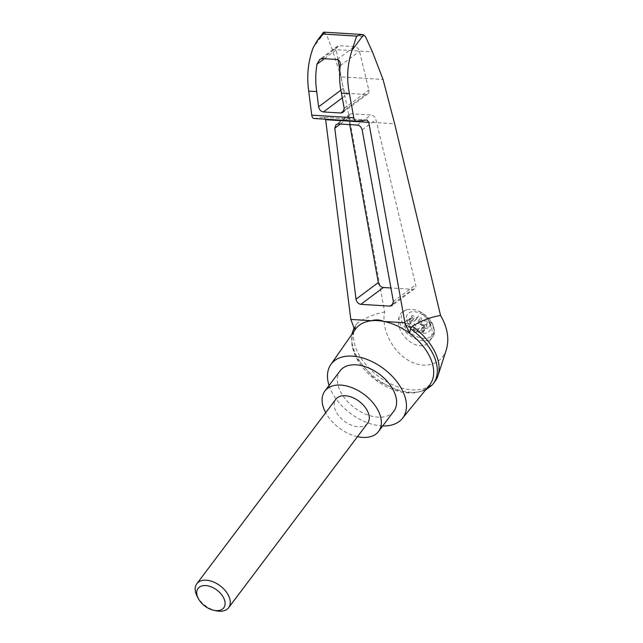 <?xml version="1.0" encoding="UTF-8"?>
<svg xmlns="http://www.w3.org/2000/svg" width="643" height="643" viewBox="0 0 643 643"><rect width="100%" height="100%" fill="white"/><g stroke="black" fill="none" stroke-linecap="round" stroke-linejoin="round"><path stroke-width="0.48" stroke-dasharray="3.21 2.41" d="M446.379 349.551C441.524 365.039 423.753 369.862 407.775 360.024C391.74 350.395 381.098 328.292 384.667 312.024L349.937 121.005L340.983 76.863L383.051 79.459M435.07 381.283A48.538 30.173 37 0 1 378.221 376.219A48.538 30.173 37 0 1 357.484 322.947C366.438 317.28 375.504 313.639 384.667 312.024M429.444 385.197A46.409 28.847 37 0 1 391.089 388.782A46.409 28.847 37 0 1 354.751 354.397A46.409 28.847 37 0 1 354.888 330.028L354.888 330.028A46.409 28.847 37 0 1 355.33 329.361M429.958 323.188A13.857 8.616 -143 0 0 411.022 311.951A13.857 8.616 -143 0 0 408.329 323.879A13.857 8.616 -143 0 0 424.195 333.291A13.857 8.616 -143 0 0 429.958 323.188M412.774 320.101L409.953 323.839A2.492 1.543 37 0 0 409.872 322.199L412.693 318.462A2.492 1.543 37 0 1 412.774 320.101A2.492 1.543 37 0 1 412.653 320.23L406.979 319.884L408.602 323.759L414.277 324.104A2.492 1.543 37 0 1 415.836 325.977L416.27 327.576A1.495 0.924 37 0 0 417.363 328.782A1.495 0.924 37 0 0 418.689 328.782L419.63 327.858A2.492 1.543 37 0 1 422.138 328.01L423.914 329.103A1.495 0.924 37 0 0 425.481 329.128L422.66 332.865A1.495 0.924 37 0 1 421.101 332.841L419.316 331.748L422.138 328.01M424.517 326.507A2.492 1.543 37 0 1 424.436 324.868L421.615 328.605A2.492 1.543 37 0 0 421.695 330.245L424.517 326.507L425.433 328.147A1.495 0.924 37 0 1 425.481 329.128M424.436 324.868A2.492 1.543 37 0 1 424.549 324.739L430.223 325.085L428.608 321.211L422.925 320.865A2.492 1.543 37 0 1 421.374 318.992L420.932 317.393A1.495 0.924 37 0 0 419.839 316.187A1.495 0.924 37 0 0 418.513 316.195L417.58 317.112A2.492 1.543 37 0 1 415.073 316.959L413.288 315.866A1.495 0.924 37 0 0 411.729 315.842L408.908 319.579A1.495 0.924 37 0 1 410.475 319.603L412.251 320.696L415.073 316.959M412.693 318.462L411.777 316.822A1.495 0.924 37 0 1 411.729 315.842M419.316 331.748A2.492 1.543 37 0 0 416.809 331.595L415.876 332.511A1.495 0.924 37 0 1 414.55 332.519A1.495 0.924 37 0 1 413.457 331.314L413.015 329.714A2.492 1.543 37 0 0 410.901 327.568L411.134 327.255A2.492 1.543 37 0 1 411.697 327.528L414.277 324.104M411.697 327.528L406.022 327.183L408.602 323.759M407.437 309.677C403.257 310.352 400.493 312.739 399.142 316.838C393.5 333.894 420.104 355.306 429.428 341.208C433.503 334.762 432.94 327.223 427.748 318.598L419.461 311.437L416.182 310.215A26.845 19.845 -126.7 0 0 407.437 309.677A18.583 11.55 -143 0 0 408.731 331.458A18.583 11.55 -143 0 0 433.519 332.986A18.583 11.55 -143 0 0 416.182 310.215M382.73 425.931A44.801 27.85 37 0 1 330.253 388.734A44.801 27.85 37 0 1 329.055 385.487M340.983 76.863L332.222 49.398L326.403 34.36L323.887 32.15M338.025 59.695L336.241 49.832A4.975 3.681 53.3 0 1 337.374 46.248A4.975 3.681 53.3 0 1 339.4 45.693L354.486 46.617A4.975 3.681 53.3 0 1 359.493 51.271L368.809 90.012A4.975 3.681 53.3 0 1 367.74 93.902A4.975 3.681 53.3 0 1 365.722 94.465L348.289 93.388A4.975 3.681 53.3 0 1 343.225 88.437L339.842 69.717M314.049 118.513L323.871 117.356L366.775 120M325.591 119.228L323.871 117.356M326.403 34.36L365.546 36.772M332.222 49.398L372.442 51.874M432.024 385.157A48.538 30.173 37 0 1 376.372 378.534A48.538 30.173 37 0 1 354.663 326.861A48.538 30.173 37 0 1 355.7 325.318L357.484 322.947M355.7 325.318L354.888 330.028M349.768 124.629L348.554 117.95A4.975 3.681 53.3 0 1 349.688 114.366A4.975 3.681 53.3 0 1 351.713 113.803L370.931 114.984A4.975 3.681 53.3 0 1 375.938 119.638L415.667 284.857A4.975 3.681 53.3 0 1 414.606 288.747A4.975 3.681 53.3 0 1 412.581 289.31L390.92 287.976M357.5 436.661A33.605 20.889 37 0 1 325.696 412.693M367.627 423.223A19.909 12.378 37 0 1 351.199 425.071A19.909 12.378 37 0 1 335.405 410.234A19.909 12.378 37 0 1 335.823 399.263M393.813 411.223A33.605 20.889 37 0 1 366.092 414.333A33.605 20.889 37 0 1 339.44 389.304A33.605 20.889 37 0 1 340.139 370.778M197.136 596.27A19.909 12.378 -143 0 0 216.49 610.85M410.901 327.568L409.044 326.853A1.495 0.924 37 0 1 407.863 324.908A1.495 0.924 37 0 1 408.144 324.699L409.72 323.871A2.492 1.543 37 0 0 410.073 323.654L412.653 320.23M409.953 323.839A2.492 1.543 37 0 1 409.487 324.185M409.872 322.199L408.956 320.56A1.495 0.924 37 0 1 408.908 319.579M420.675 324.876L422.764 325.278A1.495 0.924 37 0 1 423.946 327.223L423.713 327.536A1.495 0.924 37 0 0 422.523 325.591L420.675 324.876A2.492 1.543 37 0 1 418.553 322.73L418.119 321.13A1.495 0.924 37 0 0 417.026 319.925A1.495 0.924 37 0 0 415.7 319.925L414.759 320.849A2.492 1.543 37 0 1 412.251 320.696M423.713 327.536A1.495 0.924 37 0 1 423.432 327.745L422.322 327.946A2.492 1.543 37 0 0 421.969 328.163L424.549 324.739M421.615 328.605A2.492 1.543 37 0 1 422.089 328.26M421.695 330.245L422.612 331.884A1.495 0.924 37 0 1 422.66 332.865M423.946 327.223A1.495 0.924 37 0 1 423.665 327.432L422.322 327.946M420.908 324.562A2.492 1.543 37 0 1 420.345 324.289L422.925 320.865M411.134 327.255L409.278 326.548A1.495 0.924 37 0 1 408.096 324.594A1.495 0.924 37 0 1 408.377 324.394L409.72 323.871M406.022 327.183L404.399 323.308L410.073 323.654M420.345 324.289L426.02 324.643L427.643 328.517L430.223 325.085M426.02 324.643L428.608 321.211M404.399 323.308L406.979 319.884M427.643 328.517L421.969 328.163M399.142 316.838A19.909 12.378 -143 0 0 411.697 336.819A19.909 12.378 -143 0 0 432.474 337.165A19.909 12.378 -143 0 0 427.748 318.598M324.675 32.431L313.165 47.711M340.235 65.642L359.493 51.271M337.221 59.51L354.486 46.617M322.135 58.577L339.4 45.693M324.345 58.714L336.241 49.832M314.331 118.505L356.688 121.117M349.937 121.005L394.641 123.761M344.134 110.572L365.722 94.465M344.206 108.378L368.809 90.012M342.293 97.865L348.289 93.388M340.846 90.205L343.225 88.437M393.307 303.697L412.581 289.31M340.38 124.051L348.554 117.95M338.162 123.914L351.713 113.803M357.387 125.104L370.931 114.984M362.162 129.918L375.938 119.638M393.379 301.503L415.667 284.857M416.809 331.595L419.63 327.858M421.101 332.841L423.914 329.103M422.612 331.884L425.433 328.147M418.553 322.73L421.374 318.992M418.119 321.13L420.932 317.393M415.7 319.925L418.513 316.195M414.759 320.849L417.58 317.112M410.475 319.603L413.288 315.866M408.956 320.56L411.777 316.822M413.015 329.714L415.836 325.977M413.457 331.314L416.27 327.576M415.876 332.511L418.689 328.782M419.461 311.437C425.465 314.419 429.878 318.631 432.683 324.088C435.03 330.623 434.957 334.987 432.474 337.165L429.428 341.208M337.374 46.248L319.764 59.397M366.984 120L324.064 117.356M367.74 93.902L342.928 112.421M349.688 114.366L336.104 124.501M414.606 288.747L392.101 305.546M425.529 389.996L414.405 393.018L401.586 392.101L375.424 379.788L356.375 358.03L351.954 345.966L351.793 334.44M354.068 327.906L354.663 326.861"/><path stroke-width="0.96" d="M325.591 119.228L350.813 319.418L371.726 320.712C375.584 319.434 379.683 319.684 384.024 321.468A46.409 28.847 37 0 1 409.76 333.412L404.937 322.754L368.801 122.363L366.984 120L356.391 121.125C355.097 120.932 354.229 119.807 353.787 117.749L349.43 93.605C346.424 78.623 347.316 64.131 352.107 50.106L356.6 36.104L362.242 34.513L363.616 34.835L365.546 36.772L372.442 51.874L383.051 79.459L394.641 123.761L440.551 315.464C447.504 327.4 449.441 338.765 446.379 349.551L438.036 375.52A48.538 30.173 37 0 1 435.07 381.283L433.294 383.646A48.538 30.173 37 0 1 432.024 385.157L425.529 389.996M440.551 315.464C430.906 317.047 421.446 320.664 412.187 326.322A48.538 30.173 37 0 1 438.036 375.52M329.055 385.487A44.801 27.85 37 0 1 330.815 364.565A44.801 27.85 37 0 1 383.734 368.76A44.801 27.85 37 0 1 402.357 418.472L429.444 385.197A46.409 28.847 37 0 0 409.76 333.412L410.403 328.686L412.187 326.322M330.815 364.565L355.33 329.361A46.409 28.847 37 0 1 371.726 320.712A46.409 28.847 37 0 1 384.024 321.468L404.937 322.754M393.379 301.503L392.101 305.546L390.044 306.132L360.844 304.332C358.264 303.866 356.656 302.154 356.021 299.196L334.786 128.23L336.104 124.501L338.162 123.914L357.387 125.104C359.831 125.514 361.422 127.121 362.162 129.918L393.379 301.503M350.813 319.418L354.88 330.012M402.357 418.472A44.801 27.85 37 0 1 382.73 425.931M362.242 34.513L323.887 32.15L323.365 34.055L317.2 40.662L313.165 47.711C308.029 61.704 306.55 76.171 308.72 91.089L316.726 91.587C315.351 82.722 315.44 73.599 316.983 64.212L319.764 59.397L322.135 58.577L337.221 59.51C339.633 60.297 340.637 62.339 340.235 65.642C339.126 75.062 339.52 84.217 341.425 93.106L349.43 93.605M308.72 91.089L311.742 115.153C312.072 117.203 312.836 118.328 314.049 118.513L356.391 121.125M341.425 93.106L344.206 108.378L342.928 112.421L340.87 113.007L323.437 111.938C320.857 111.472 319.249 109.76 318.615 106.802L316.726 91.587M339.842 69.717L338.025 59.695M390.92 287.976L383.381 287.509A4.975 3.681 53.3 0 1 378.317 282.558L349.768 124.629M410.403 328.686A48.538 30.173 37 0 1 433.294 383.646M325.696 412.693A33.605 20.889 37 0 1 324.185 409.543A33.605 20.889 37 0 1 324.884 391.024A33.605 20.889 37 0 1 364.292 394.561A33.605 20.889 37 0 1 378.558 431.461A33.605 20.889 37 0 1 357.5 436.661M196.822 583.731L335.823 399.263A19.909 12.378 37 0 1 352.251 397.414A19.909 12.378 37 0 1 368.045 412.251A19.909 12.378 37 0 1 367.627 423.223L228.627 607.699A19.909 12.378 -143 0 0 229.045 596.72A19.909 12.378 -143 0 0 213.251 581.883A19.909 12.378 -143 0 0 196.822 583.731A19.909 12.378 -143 0 0 197.136 596.27L198.325 598.553A16.091 10.007 -143 0 0 213.966 610.336A16.091 10.007 -143 0 0 224.118 598.914A16.091 10.007 -143 0 0 205.029 585.548A16.091 10.007 -143 0 0 198.325 598.553M324.884 391.024L340.139 370.778A33.605 20.889 37 0 1 379.547 374.314A33.605 20.889 37 0 1 393.813 411.223L378.558 431.461M213.966 610.336L216.49 610.85A19.909 12.378 -143 0 0 228.627 607.699M363.616 34.835L352.107 50.106M325.679 119.702L368.801 122.363M323.365 34.055L356.6 36.104M316.983 64.212L324.345 58.714M311.742 115.153L353.787 117.749M340.87 113.007L344.134 110.572M323.437 111.938L342.293 97.865M318.615 106.802L340.846 90.205M390.044 306.132L393.307 303.697M360.844 304.332L383.381 287.509M356.021 299.196L378.317 282.558M334.786 128.23L340.38 124.051M317.2 40.662L323.493 32.319M351.793 334.44L354.068 327.906"/></g></svg>
